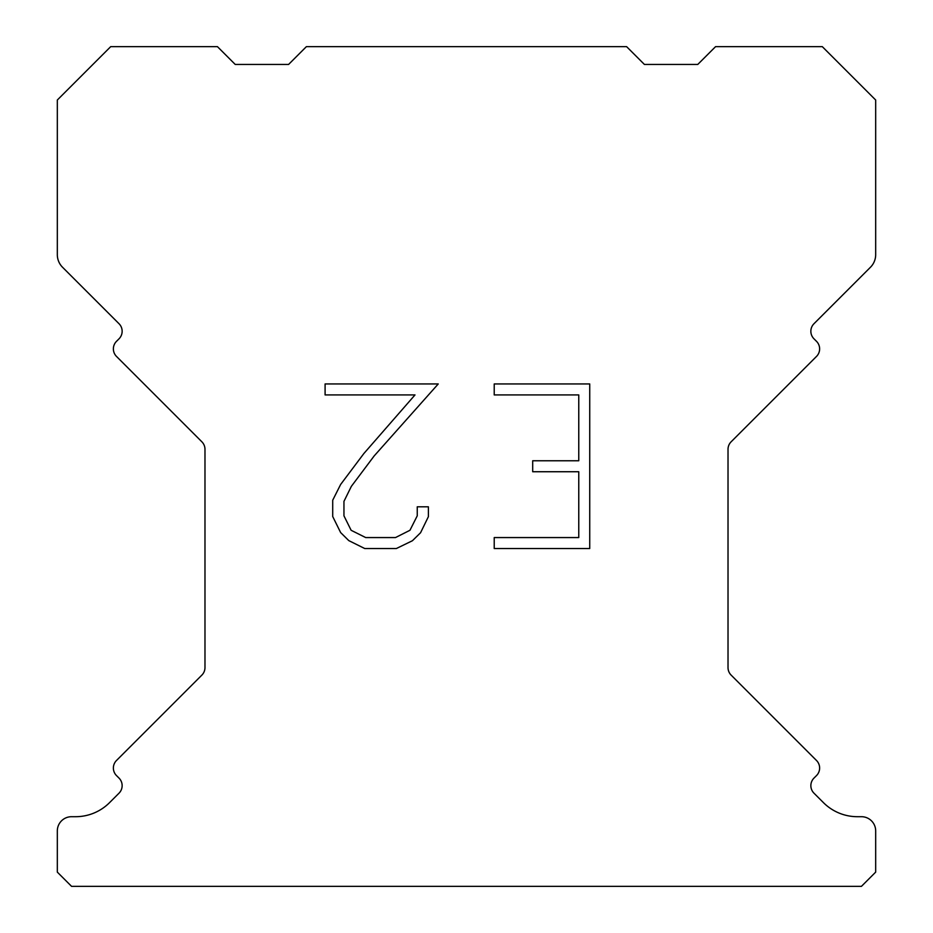 <?xml version="1.0" encoding="UTF-8"?>
<svg xmlns="http://www.w3.org/2000/svg" width="933" height="933" viewBox="0 0 933 933"><rect width="100%" height="100%" fill="white"/><g stroke="black" fill="none" stroke-linecap="round" stroke-linejoin="round"><path stroke-width="1.4" d="M578.763 537.571L578.763 471.736L532.696 471.736L532.696 460.762L578.763 460.762L578.763 394.927L494.222 394.927L494.222 383.953L589.738 383.953L589.738 548.534L494.222 548.534L494.222 537.571L578.763 537.571M428.387 506.806L428.387 516.672L420.561 532.743L412.421 540.732L396.35 548.534L364.745 548.534L348.779 540.604L340.638 532.568L332.708 516.509L332.708 500.216L340.638 484.472L363.882 453.508L414.998 394.927L325.092 394.927L325.092 383.953L438.242 383.953L374.168 455.934L351.344 486.361L343.95 501.371L343.95 515.821L351.135 530.294L365.701 537.571L395.499 537.571L409.96 530.271L417.249 515.821L417.249 506.806L428.387 506.806M306.386 46.65L626.614 46.65L644.4 64.435L697.779 64.435L715.564 46.65L822.3 46.65L875.679 100.018L875.679 254.662A17.785 17.785 0 0 1 870.466 267.246L813.984 323.716A10.671 10.671 0 0 0 813.984 338.819L816.503 341.338A10.671 10.671 0 0 1 816.503 356.429L731.145 441.787A10.671 10.671 0 0 0 728.02 449.333L728.02 667.573A10.671 10.671 0 0 0 731.145 675.119L816.503 760.488A10.671 10.671 0 0 1 816.503 775.58L813.984 778.099A10.671 10.671 0 0 0 813.984 793.19L823.431 802.625A48.038 48.038 0 0 0 857.392 816.702L861.439 816.702A14.228 14.228 0 0 1 875.679 830.93L875.679 872.122L861.439 886.35L71.561 886.35L57.321 872.122L57.321 830.93A14.228 14.228 0 0 1 71.561 816.702L75.608 816.702A48.038 48.038 0 0 0 109.569 802.625L119.016 793.19A10.671 10.671 0 0 0 119.016 778.099L116.497 775.58A10.671 10.671 0 0 1 116.497 760.488L201.855 675.119A10.671 10.671 0 0 0 204.98 667.573L204.98 449.333A10.671 10.671 0 0 0 201.855 441.787L116.497 356.429A10.671 10.671 0 0 1 116.497 341.338L119.016 338.819A10.671 10.671 0 0 0 119.016 323.716L62.534 267.246A17.785 17.785 0 0 1 57.321 254.662L57.321 100.018L110.7 46.65L217.436 46.65L235.221 64.435L288.6 64.435L306.386 46.65"/></g></svg>
